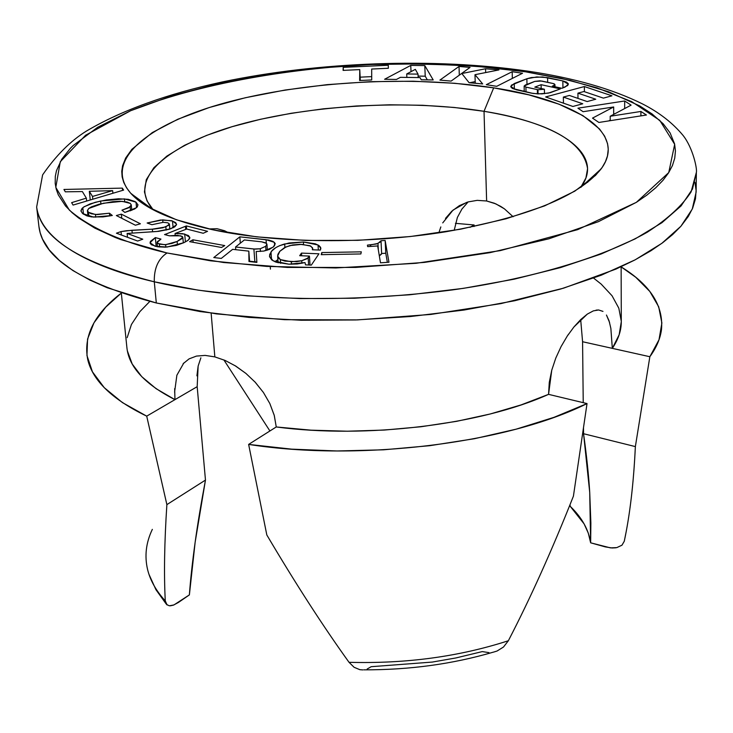 <?xml version="1.0" encoding="UTF-8"?>
<svg xmlns="http://www.w3.org/2000/svg" width="733" height="733" viewBox="0 0 733 733"><rect width="100%" height="100%" fill="white"/><g stroke="black" fill="none" stroke-linecap="round" stroke-linejoin="round"><path stroke-width="1.1" d="M510.745 86.531L516.032 89.728L531.333 93.137L538.104 93.916L548.421 93.118L560.351 88.904L541.119 84.689L541.183 88.537L541.119 84.689L534.797 87.126L544.39 89.243L544.463 93.705L544.39 89.243L537.976 89.738L538.049 93.916L537.976 89.738L544.39 89.243L534.797 87.126L541.119 84.689L560.351 88.904L550.309 92.688L541.907 93.888L533.138 93.476L512.404 88.482L510.8 86.861L511.451 85.138L526.871 78.752L531.333 77.561L542.521 76.956L562.843 80.914L566.545 82.142L568.277 83.736L567.763 85.468L561.927 88.29L552.27 86.182L554.753 85.037L554.368 83.928L553.131 83.516L539.992 80.804L534.742 81.409L525.277 85.037L524.15 86.137L525.909 87.09L537.371 89.628L537.454 93.897L537.371 89.628L537.976 89.738L525.909 87.09L524.132 86.018L534.742 81.409L541.678 81.024L553.131 83.516L554.954 84.607L553.846 85.569L553.855 86.521L553.846 85.569L552.27 86.182L561.927 88.29L565.061 87.062L568.368 84.194L562.843 80.914L562.944 87.887L562.843 80.914L547.588 77.625L547.661 82.325L547.588 77.625L536.822 76.938L526.871 78.752L526.99 84.377L526.871 78.752L514.236 83.553L514.374 89.289L514.236 83.553L510.745 86.576M609.599 322.566L606.448 315.025L609.059 320.788L610.864 328.421L612.321 348.358C618.34 339.397 621.327 330.528 621.291 321.741L621.135 266.739M596.094 310.132L598.604 309.977L602.975 311.388L598.604 309.977L593.336 310.884L587.335 314.091L580.756 319.533L573.957 326.936L587.335 314.091M183.122 363.724L189.059 358.886L196.462 356.082L205.121 355.404L214.842 356.889L211.141 313.183L214.842 356.889L225.159 360.471L235.696 366.051L245.912 373.418L255.295 382.305L263.431 392.494L269.836 403.544L274.206 415.217L276.259 426.963C366.656 438.93 480.894 424.838 548.559 394.354L549.283 382.397L551.747 370.211L555.788 358.089L561.066 346.608L567.25 336.09L573.957 326.936M486.63 200.989L494.308 203.224L500.694 206.385L504.46 208.868L513.118 216.748L504.46 208.868L495.82 203.856L486.63 200.989L484.027 111.306C548.87 122.292 583.386 141.414 587.573 168.672L585.924 177.963L580.747 187.382C605.669 154.077 559.618 123.153 484.027 111.306L493.685 87.841C576.266 100.201 627.815 132.948 601.161 168.856C579.391 196.096 527.696 217.05 446.095 231.72C367.865 244.391 276.405 243.429 212.872 229.805L176.479 219.79L148.817 207.366L130.685 193.21L126.589 187.868L123.74 182.435L122.136 176.91L121.751 171.357L122.567 165.795L125.673 158.026L131.894 149.294L152.281 132.591L177.771 119.268L209.198 107.549L245.372 97.736L285.064 90.04L327.046 84.652L370.119 81.684L413.064 81.207L454.662 83.269L493.685 87.841L528.896 94.869L559.068 104.205L582.982 115.658L599.493 128.953L604.643 136.164L607.565 143.686L608.253 149.211L607.465 155.955L605.449 161.663L602.187 167.399L595.498 175.434L574.754 191.185L544.582 205.891L505.99 218.8L460.535 229.209L410.315 236.53L357.814 240.342L305.688 240.442L256.587 236.841L212.872 229.805C172.108 220.761 144.804 208.658 130.941 193.494C102.134 160.875 147.59 123.785 226.424 102.483C305.634 81.116 412.01 75.307 493.685 87.841L484.027 111.306C409.307 99.285 311.268 104.645 238.848 124.729C166.712 144.758 126.232 179.521 153.179 209.785L147.049 200.961L144.438 191.899L146.279 179.704L153.893 167.683L166.831 156.129L184.569 145.299L206.523 135.431L232.031 126.708L260.453 119.287L291.111 113.294L323.317 108.832L356.421 105.983L389.718 104.792L422.538 105.277L454.203 107.458L484.027 111.306L486.63 200.989L477.201 200.356L468.002 201.942L459.38 205.643L451.757 211.241L445.49 218.416M200.879 357.823L198.139 366.088L200.879 357.823M196.911 375.837L198.139 366.088L197.177 386.676L174.958 399.641L156.074 388.664L141.781 376.689L132.215 364.017L127.377 350.915M167.106 604.991L165.282 600.913C163.88 574.562 164.403 542.466 166.877 504.625L205.469 480.078L197.177 386.676L205.469 480.078L195.143 542.255C197.58 524.471 201.025 503.745 205.469 480.078L166.877 504.625L146.71 416.142C112.415 399.577 92.761 380.739 87.749 359.646C83.113 336.09 94.3 313.898 121.321 293.081L105.772 307.1L93.98 322.813L87.566 339.058L86.952 355.514L92.45 371.842L104.251 387.665L122.393 402.573L146.71 416.142L174.958 399.641L174.665 388.637M147.635 569.743C150.302 580.527 156.193 590.917 165.282 600.913L166.492 604.413L169.323 605.806L173.932 604.936L189.38 594.894C190.47 579.766 192.394 562.22 195.143 542.255L189.38 594.894L178.421 602.453L173.446 605.128L170.258 605.825M209.464 228.907L217.096 228.723L209.464 228.907M224.591 230.748L217.096 228.723L224.591 230.748L228.687 232.856L224.591 230.748M440.835 226.928L438.856 232.847M531.682 72.75L527.897 71.128L525.442 71.788L560.69 78.202L597.01 87.823L631.608 101.585L659.755 120.34L674.681 144.337L668.743 172.576L636.354 202.345L577.732 229.621L500.355 250.604L416.051 263.294L335.842 267.957L266.519 266.4L210.444 260.792L167.032 252.977C158.218 258.795 153.976 268.406 154.287 281.802C210.334 295.124 316.757 307.347 452.325 289.938C528.081 279.273 601.381 258.382 647.321 232.187C667.873 218.846 682.46 205.414 691.1 191.872L696.35 172.447L692.483 189.041L681.067 205.927L661.936 222.695L635.172 238.876L601.133 254.003L560.47 267.6L514.126 279.191L463.338 288.362L409.591 294.785L354.515 298.23L299.824 298.578L247.213 295.848L198.249 290.176L154.287 281.802L156.312 302.976L200.109 311.562L248.881 317.398L301.272 320.248L355.725 319.954L410.562 316.519L464.081 310.032L514.639 300.75L560.791 288.994L601.28 275.196L635.181 259.812L661.826 243.347L680.884 226.277L692.264 209.07L696.121 192.147L696.35 172.447C697.404 169.607 693.097 148.084 683.083 135.449C672.72 122.952 659.214 112.461 642.566 103.958C612.33 88.931 574.067 77.991 527.751 71.138C434.248 57.522 318.507 61.737 222.163 81.977C166.684 94.035 121.476 110.381 86.54 131.005C70.725 140.754 56.084 155.378 42.615 174.885L36.65 207.018C41.671 244.565 100.348 269.423 154.287 281.802C79.595 262.744 40.388 237.822 36.65 207.018L38.941 226.589C42.752 258.007 81.876 283.469 156.312 302.976L107.174 287.73L89.939 280.116L72.943 270.578L59.346 260.444L49.203 249.889L42.514 239.086L40.196 232.856L38.941 226.561M694.948 182.242L696.103 190.424L695.48 198.78L692.658 208.154L688.351 216.382L680.856 226.314L672.665 234.542L662.714 242.687L650.977 250.723L634.659 260.087L615.903 269.103L563.512 288.188L500.822 303.627L430.885 314.43L357.457 319.9L284.606 319.689L216.382 313.889L156.312 302.976L154.287 281.802C153.976 268.406 158.218 258.795 167.032 252.977L223.492 262.496L287.483 267.444L355.716 267.435L424.499 262.396L490.075 252.638L548.999 238.775L598.43 221.668L636.354 202.345L646.882 195.097L655.742 187.758L662.971 180.336L668.533 172.924L672.445 165.539L674.736 158.2L675.441 150.98L674.589 143.906L670.109 132.93L663.191 123.795L652.077 113.945L639.735 105.928L608.546 91.762L569.935 80.318L525.442 71.788L476.569 66.282L424.774 63.853L371.457 64.486L318.003 68.151L265.786 74.757L216.198 84.185L170.661 96.252L130.63 110.729L97.626 127.304L73.135 145.565L70.414 148.286L61.673 159.345L56.487 170.661L55.305 176.351L55.204 183.479L56.239 189.187L58.283 194.831L65.503 205.964L72.136 212.726L78.614 217.985L94.768 228.082L114.989 237.373L120.679 239.563L167.032 252.977C129.072 244.162 92.688 230.217 69.323 210.078L55.8 187.382L60.28 161.718L85.578 135.257L130.63 110.729C205.735 80.612 307.86 65.961 386.887 63.991C444.381 63.689 490.569 66.291 525.442 71.788L529.647 71.422M371.713 79.952L359.619 80.52L359.766 69.608L343.099 70.386L343.209 67.363L388.279 65.246L388.362 68.261L371.677 69.049L371.713 79.952L359.619 80.52L359.766 69.608L360.324 80.483L359.766 69.608L343.099 70.386L343.209 67.363L343.374 70.377L343.209 67.363L388.279 65.246L388.362 68.261L371.677 69.049L371.713 79.952M433.203 79.952L421.246 79.787L420 77.588L400.42 77.322L396.461 79.439L384.596 79.265L410.755 65.411L424.792 65.585L433.203 79.952L421.246 79.787L420 77.588L400.42 77.322L396.461 79.439L384.596 79.265L410.755 65.411L411.021 71.66L410.755 65.411L424.792 65.585L425.222 76.186L418.112 76.095L425.222 76.186L424.792 65.585L433.203 79.952M486.291 84.689L512.184 71.715L522.519 73.263L496.717 86.311L486.291 84.689L512.184 71.715L512.34 78.413L512.184 71.715L522.519 73.263L496.717 86.311L486.291 84.689M485.567 68.755L498.944 69.919L474.984 74.693L482.68 83.938L469.102 82.719L461.827 73.529L485.567 68.755L498.944 69.919L474.984 74.693L475.25 83.269L474.984 74.693L482.68 83.938L469.102 82.719L461.827 73.529L485.567 68.755L485.677 72.558L485.567 68.755M439.919 80.089L459.023 66.446L470.045 67.409L451.097 81.097L439.919 80.089L459.023 66.446L459.307 75.16L459.023 66.446L470.045 67.409L451.097 81.097L439.919 80.089M545.627 96.948L584.366 86.549L611.918 95.812L603.415 98.13L583.926 91.524L577.934 93.146L595.755 99.221L587.188 101.566L569.394 95.446L563.356 97.077L582.753 103.784L572.922 106.468L545.627 96.948L584.366 86.549L584.421 91.698L584.366 86.549L611.918 95.812L603.415 98.13L583.926 91.524L577.934 93.146L577.989 98.405L577.934 93.146L595.755 99.221L587.188 101.566L569.394 95.446L563.356 97.077L563.439 103.161L563.356 97.077L582.753 103.784L572.922 106.468L545.627 96.948M577.934 108.182L624.663 100.989L631.104 105.14L610.204 116.245L640.908 111.462L646.433 115.017L598.888 122.457L592.511 118.114L613.668 106.972L583.092 111.7L577.934 108.182L624.663 100.989L624.681 108.548L624.663 100.989L631.104 105.14L610.204 116.245L610.232 120.679L610.204 116.245L640.908 111.462L640.908 115.887L640.908 111.462L646.433 115.017L598.888 122.457L592.511 118.114L613.668 106.972L613.695 114.385L613.668 106.972L583.092 111.7L577.934 108.182M360.856 253.957L321.219 254.672L321.76 252.564L361.305 251.84L360.856 253.957L361.305 251.84L321.76 252.564L321.219 254.672L360.856 253.957M221.302 258.401L213.77 257.558L239.838 236.851L268.764 240.076L273.043 241.423L275.159 243.484L273.858 246.535L269.432 249.394L263.788 251.08L256.184 251.492L256.88 262.396L248.963 261.516L248.817 251.135L232.627 249.339L221.302 258.401L232.627 249.339L248.817 251.135L248.963 261.516L256.88 262.396L256.184 251.492L263.788 251.08L273.18 247.14L275.232 243.869L274.389 242.348L266.061 239.682L239.838 236.851L213.77 257.558L221.302 258.401M166.418 233.9L186.374 225.911L207.549 231.316L203.206 233.268L186.677 229.035L175.05 233.525L182.609 233.653L188.399 235.522L189.856 237.519L188.17 240.222L183.772 242.724L176.277 245.427L165.392 247.168L157.632 246.792L151.401 244.749L150.137 243.264L150.412 241.404L155.332 237.602L160.958 239.086L157.375 241.661L157.054 242.559L157.668 243.484L164.778 244.73L171.989 243.42L177.111 241.478L182.288 238.436L182.829 237.345L182.288 236.466L177.413 235.33L169.433 235.834L164.54 234.56L166.418 233.9L164.54 234.56L169.433 235.834L180.767 235.824L182.829 237.345L177.111 241.478L165.667 244.666L159.327 244.171L157.054 242.559L160.958 239.086L155.332 237.602L150.036 242.715L155.066 246.242L167.051 247.058L183.772 242.724L187.675 240.598L189.59 238.674L189.856 237.519L184.707 234.056L175.05 233.525L186.677 229.035L203.206 233.268L207.549 231.316L186.374 225.911L185.458 226.323L185.733 229.447L185.458 226.323L166.418 233.9L166.528 235.082L166.418 233.9M135.376 225.214L116.355 215.539L121.348 214.155L140.406 223.794L135.376 225.214L140.406 223.794L121.348 214.155L116.355 215.539L135.376 225.214M82.362 191.56L65.319 191.826L63.936 189.462L122.329 188.115L123.63 190.085L73.062 205.075L71.632 202.638L86.347 198.13L82.362 191.56L86.347 198.13L71.632 202.638L73.062 205.075L123.63 190.085L122.329 188.115L63.936 189.462L65.319 191.826L82.362 191.56M82.618 213.56L80.923 210.774L81.986 208.484L84.213 206.688L95.143 202.326L106.459 199.935L118.581 198.78L128.22 199.303L135.129 201.566L137.96 204.754L137.282 206.917L134.57 209.042L124.848 212.433L121.953 210.179L128.687 207.824L131.262 205.048L130.282 203.398L127.066 202.024L119.928 201.263L112.754 201.676L99.01 204.26L91.35 206.871L88.739 208.465L87.429 210.472L88.464 212.313L91.139 213.734L97.159 214.595L109.437 213.211L112.305 215.493L102.941 216.913L91.634 216.913L86.769 215.823L82.618 213.56L93.577 217.096L112.305 215.493L109.437 213.211L95.473 214.522L88.464 212.313L87.438 210.738L88.739 208.465L103.417 203.224L122.209 201.346L130.282 203.398L131.262 204.846L130.135 206.871L121.953 210.179L124.848 212.433L136.576 207.641L137.978 204.928L136.017 202.171L124.418 198.89L100.623 201.016L90.141 203.884L83.58 207.127L82.802 207.723L83.507 214.219L82.802 207.723L80.942 210.994L82.618 213.56M163.322 222.31L151.905 224.71L147.141 222.997L160.573 220.01L171.549 220.688L175.7 222.649L176.488 224.784L174.747 226.873L169.369 229.237L158.658 231.344L127.13 233.442L142.788 239.196L137.639 241.038L116.428 233.195L121.037 231.582L126.424 230.73L154.141 229.062L162.836 227.807L169.002 225.123L169.396 223.986L167.793 222.795L163.322 222.31L167.793 222.795L169.405 224.087L165.85 226.918L152.354 229.163L131.958 230.263L121.037 231.582L116.428 233.195L137.639 241.038L142.788 239.196L127.13 233.442L156.743 231.509L170.899 228.723L176.488 224.784L176.561 224.106L172.502 220.99L162.68 219.882L147.141 222.997L151.905 224.71L163.322 222.31M221.513 247.479L189.609 241.661L192.898 239.792L224.756 245.582L221.513 247.479L224.756 245.582L192.898 239.792L189.609 241.661L221.513 247.479M288.912 264.192L276.112 262.203L271.769 259.931L269.552 256.687L269.735 254.36L271.906 250.888L275.874 247.58L279.749 245.601L289.077 242.971L303.398 242L315.272 243.796L318.919 245.528L320.623 247.369L320.403 250.081L312.368 249.77L312.551 247.827L309.977 245.729L300.264 244.318L292.76 244.941L285.962 246.957L279.74 251.392L277.944 254.241L277.651 256.138L278.384 257.961L280.354 259.601L285.036 261.131L296.663 261.635L301.749 260.728L307.008 258.749L309.445 256.083L299.687 255.698L301.483 253.105L318.937 253.792L311.314 265.108L305.533 264.87L305.001 262.579L297.167 263.99L288.912 264.192L305.001 262.579L305.533 264.87L311.314 265.108L318.937 253.792L301.483 253.105L299.687 255.698L309.445 256.083L308.172 257.943L301.749 260.728L291.313 261.763L280.354 259.601L277.642 256.074L279.85 251.263L284.523 247.644L290.002 245.564L301.749 244.355L310.765 246.105L312.698 248.45L312.368 249.77L320.403 250.081L320.862 248.285L318.03 244.978L303.398 242L284.679 243.952C277.532 246.096 272.969 248.789 270.99 252.024L269.497 256.266L273.189 260.893L288.912 264.192M367.435 245.124L376.423 243.988L380.125 242.147L381.004 240.736L385.137 240.461L388.966 262.24L380.482 262.808L377.678 245.949L367.654 246.618L367.435 245.124L367.654 246.618L377.678 245.949L380.482 262.808L388.966 262.24L385.137 240.461L381.004 240.736L377.981 243.42L370.541 244.923L370.614 246.416L370.541 244.923L367.435 245.124M474.114 224.967L474.022 226.543L474.114 224.967L455.431 223.336L474.114 224.967L469.972 227.377L474.114 224.967M269.918 430.977L223.877 359.921L269.918 430.977M488.975 652.627L482.268 651.6L455.899 657.95L432.278 662.073L371.182 666.7L367.169 669.018M493.465 652.132L497.047 651.032L503.498 647.019L508.354 640.743C459.16 656.667 406.055 663.86 349.036 662.311L354.112 667.296L359.857 669.687L362.817 669.907M349.036 662.311C406.055 663.86 459.16 656.667 508.354 640.743C530.316 598.403 552.004 550.208 573.417 496.159L587.032 403.581C507.117 443.373 359.802 461.827 248.634 444.409L266.821 534.971C295.591 583.651 322.996 626.101 349.036 662.311C322.996 626.101 295.591 583.651 266.821 534.971M587.032 403.581L548.559 394.354L521.108 404.909L490.24 413.98L456.632 421.328L421.035 426.743L384.312 430.06L347.341 431.215L311.039 430.17L276.259 426.963L248.634 444.409L291.652 449.146L337.033 450.978L383.506 449.815L429.721 445.691L474.352 438.728L516.16 429.162L554.029 417.324L587.032 403.581L548.559 394.354L551.747 370.211L555.788 358.089L561.066 346.608M166.877 504.625C164.403 542.466 163.88 574.562 165.282 600.913C156.175 590.908 150.292 580.499 147.626 569.706C144.401 556.09 145.968 542.649 152.345 529.363M127.176 337.656L131.427 324.49L139.884 311.635L149.862 301.373M570.292 506.402L569.972 504.79L570.292 506.402C581.865 517.516 588.645 529.647 590.642 542.814L588.306 533.166L584.073 523.838L570.292 506.402M589.717 492.347L590.871 523.096L590.642 542.814L589.717 492.347L583.56 433.725C586.647 455.908 588.7 475.442 589.717 492.347M621.291 321.714L619.165 334.752L612.321 348.358L582.579 341.734L583.23 402.664L582.579 341.734L580.683 319.597M583.495 427.66L583.56 433.725L583.495 427.66M610.864 328.421L612.321 348.358L649.85 356.724L659.013 339.755L661.881 322.996L658.692 306.788L649.823 291.45L635.722 277.23L621.135 266.885C650.18 284.771 663.631 305.67 661.487 329.584C660.314 338.573 656.438 347.625 649.85 356.724L635.364 446.599C633.853 478.878 630.792 507.218 626.193 531.617L624.269 541.266L621.96 545.196L616.81 547.615L610.415 547.872L590.642 542.814L605.293 546.891L612.055 547.982L615.848 547.789M635.364 446.599L583.56 433.725L635.364 446.599C633.633 483.221 629.931 514.777 624.269 541.266L621.996 545.169M593.62 278.119L601.179 284.102L612.037 295.747L618.835 308.208L621.291 321.283M121.312 292.934L126.901 347.653C128.889 366.995 144.905 384.321 174.958 399.641L197.177 386.676M457.374 217.454L461.909 209.079L468.094 201.96L461.909 209.079L457.374 217.454L454.203 230.354M442.732 222.905L453.067 210.078L466.683 202.363M254.928 381.911L263.431 392.494L269.836 403.544L274.298 415.547L276.259 426.963L248.634 444.409M234.844 365.529L245.912 373.418M174.591 392.137L176.873 375.232L183.827 362.972M146.71 416.142L174.958 399.641M508.354 640.743C530.316 598.403 552.004 550.208 573.417 496.159M567.159 336.227L568.533 334.184M582.579 341.734L649.85 356.724M86.641 200.879L87.273 200.86L86.641 200.879M122.558 190.406L122.329 188.115L122.558 190.406M86.659 201.044L86.347 198.13L86.659 201.044M112.635 190.635L92.505 196.453L92.798 199.229L92.505 196.453L89.325 191.286L90.251 199.981L89.325 191.286L112.635 190.635L112.9 193.265L112.635 190.635L89.325 191.286L92.505 196.453L112.635 190.635M100.907 203.783L100.623 201.016L100.907 203.783M124.683 201.593L124.418 198.89L124.683 201.593M136.558 207.65L136.017 202.171L136.558 207.65M130.52 210.829L130.135 206.871L130.52 210.829M88.904 216.427L88.464 212.313L88.904 216.427M95.757 217.197L95.473 214.522L95.757 217.197M109.721 215.988L109.437 213.211L109.721 215.988M121.77 218.297L121.348 214.155L121.77 218.297M162.909 222.337L162.68 219.882L162.909 222.337M173.116 227.807L172.502 220.99L173.116 227.807M127.515 237.29L127.13 233.442L127.515 237.29M121.385 235.027L121.037 231.582L121.385 235.027M132.224 232.975L131.958 230.263L132.224 232.975M152.601 231.784L152.354 229.163L152.601 231.784M166.144 230.116L165.85 226.918L166.144 230.116M169.799 229.099L169.378 224.472L169.799 229.099M186.649 229.044L186.374 225.911L186.649 229.044M175.205 235.311L175.05 233.525L175.205 235.311M185.412 241.936L184.707 234.056L185.412 241.936M156.175 246.508L155.332 237.602L156.175 246.508M157.448 246.764L157.054 242.559L157.448 246.764M159.602 247.048L159.327 244.171L159.602 247.048M165.896 247.14L165.667 244.666L165.896 247.14M177.441 245.088L177.111 241.478L177.441 245.088M183.323 242.916L182.829 237.345L183.323 242.916M193.109 242.293L192.898 239.792L193.109 242.293M240.332 243.182L239.838 236.851L240.332 243.182M266.317 243.301L266.061 239.682L266.317 243.301M274.628 245.647L274.389 242.348L274.628 245.647M249.614 261.589L248.817 251.135L249.614 261.589M254.855 261.791L249.586 261.205L254.855 261.791L253.893 249.018L235.55 247.003L244.373 239.948L261.672 241.826L266.436 243.393L266.94 244.336L265.685 246.315L260.242 248.753L253.893 249.018L254.855 261.791L256.358 261.901M265.685 246.315L265.997 250.576L265.685 246.315L266.894 244.08L265.658 242.852L261.672 241.826L244.373 239.948L235.55 247.003L235.76 249.687L235.55 247.003L255.423 249.128L260.242 248.753L260.444 251.474L260.242 248.753L265.685 246.315M271.549 259.757L270.99 252.024L271.549 259.757M277.853 259.702L274.866 261.736L277.899 259.684M284.917 247.442L284.679 243.952L284.917 247.442M303.554 244.456L303.398 242L303.554 244.456M318.351 250.008L318.03 244.978L318.351 250.008M280.62 263.349L280.354 259.601L280.62 263.349M291.477 264.246L291.313 261.763L291.477 264.246M301.923 263.303L301.749 260.728L301.923 263.303M308.63 264.998L308.172 257.943L308.63 264.998M310.022 265.053L309.445 256.083L310.022 265.053M301.657 255.78L301.483 253.105L301.657 255.78M321.888 254.663L321.76 252.564L321.888 254.663M378.292 249.66L377.981 243.42L378.292 249.66M381.398 254.223L379.327 255.872L381.646 253.508L381.004 240.736L381.646 253.508L385.769 253.233L385.137 240.461L385.769 253.233L387.354 262.35L385.769 253.233L381.646 253.508M614.95 113.716L613.695 113.917L614.95 113.716M610.232 120.12L608.738 120.918L610.232 120.12M524.232 90.709L522.831 91.24L524.232 90.709M526.01 91.955L525.909 87.09L526.01 91.955M475.195 81.62L469.578 82.756L475.195 81.62M427.339 79.87L425.222 76.186L427.339 79.87M406.714 73.96L415.327 69.36L418.03 74.115L418.167 77.57L418.03 74.115L406.714 73.96L406.861 77.414L406.714 73.96L418.03 74.115L415.327 69.36L406.714 73.96M371.704 76.617L360.169 77.157L371.704 76.617M145.62 204.278L145.739 205.506M153.023 209.702L130.941 193.494M493.144 652.196C452.554 664.098 409.435 669.971 363.788 669.834M166.034 603.763L155.937 589.689L149.028 574.47M580.893 187.281L601.161 168.856M587.683 181.106L587.701 182.343M131.262 204.846L131.803 210.353M87.438 210.738L88.024 216.208M169.405 224.087L169.864 229.072M266.94 244.336L267.371 250.173M270.248 266.629L270.431 269.13M312.698 248.45L312.78 249.788M277.651 256.083L278.119 262.808M554.991 86.778L554.954 84.607M524.251 91.561L524.132 86.036"/></g></svg>
